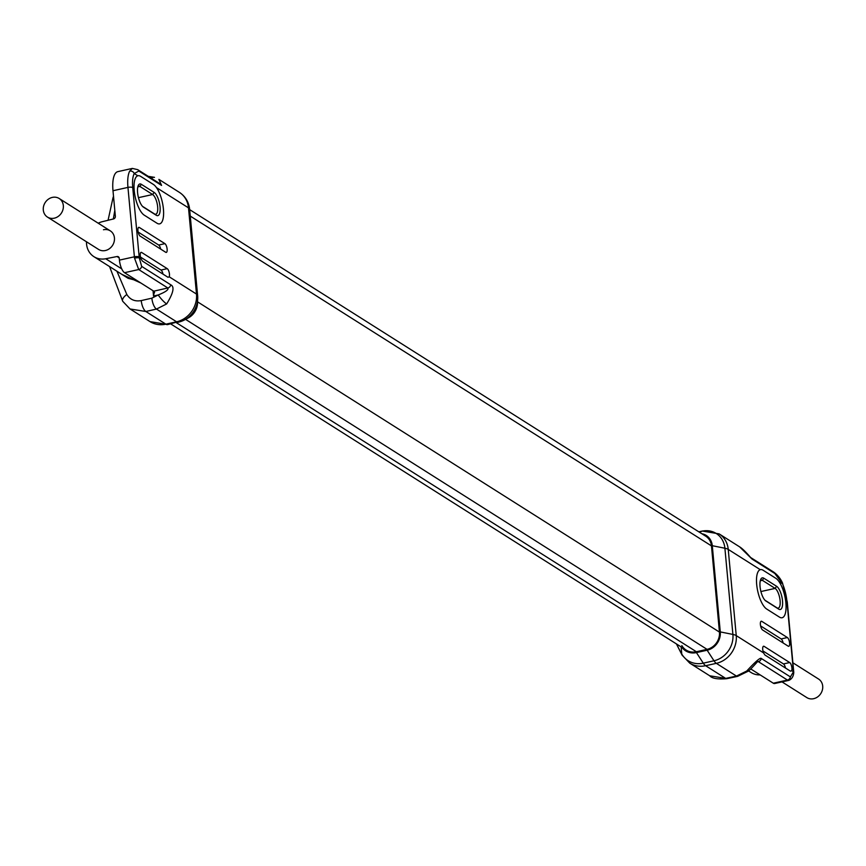 <?xml version="1.0" encoding="UTF-8"?>
<svg xmlns="http://www.w3.org/2000/svg" width="866" height="866" viewBox="0 0 866 866"><rect width="100%" height="100%" fill="white"/><g stroke="black" fill="none" stroke-linecap="round" stroke-linejoin="round"><path stroke-width="1.3" d="M775.871 578.326L763.098 570.239A20.503 7.318 77.5 0 0 760.445 569.622A20.503 7.318 77.5 0 0 757.101 587.808A20.503 7.318 77.5 0 0 766.691 609.036L779.465 617.122A20.503 7.318 77.5 0 0 782.117 617.739A20.503 7.318 77.5 0 0 785.462 599.564A20.503 7.318 77.5 0 0 775.871 578.326M760.619 625.934L781.143 638.924A4.557 1.624 -102.5 0 1 783.156 642.983M765.955 601.058A12.07 4.308 -102.5 0 1 765.706 600.896A12.07 4.308 -102.5 0 1 760.684 590.569A12.07 4.308 -102.5 0 1 760.868 579.105A12.07 4.308 -102.5 0 1 763.834 578.217L776.607 586.304A12.07 4.308 -102.5 0 1 782.507 600.788A12.07 4.308 -102.5 0 1 778.729 609.144L765.457 600.701M760.391 580.317A10.251 3.659 -102.5 0 1 761.008 580.003A10.251 3.659 -102.5 0 1 762.329 580.307L775.113 588.393A10.251 3.659 -102.5 0 1 779.898 599.012A10.251 3.659 -102.5 0 1 778.231 608.105A10.251 3.659 -102.5 0 1 776.91 607.791L765.003 600.257M138.149 232.045L158.684 245.035L164.919 243.66L139.361 227.487A4.557 1.624 77.5 0 0 138.766 227.347A4.557 1.624 77.5 0 0 138.03 231.384A4.557 1.624 77.5 0 0 140.162 236.104L165.709 252.277A4.557 1.624 77.5 0 0 166.304 252.417A4.557 1.624 77.5 0 0 167.041 248.369A4.557 1.624 77.5 0 0 164.919 243.66M137.932 186.428A10.251 3.659 -102.5 0 1 138.549 186.114A10.251 3.659 -102.5 0 1 139.87 186.428L152.643 194.514A10.251 3.659 -102.5 0 1 157.439 205.123A10.251 3.659 -102.5 0 1 155.761 214.216A10.251 3.659 -102.5 0 1 154.44 213.902L142.533 206.368M154.148 192.414A12.07 4.308 -102.5 0 1 160.048 206.898A12.07 4.308 -102.5 0 1 156.27 215.266L143.485 207.18A12.07 4.308 -102.5 0 1 143.236 207.006A12.07 4.308 -102.5 0 1 138.224 196.69A12.07 4.308 -102.5 0 1 138.408 185.216A12.07 4.308 -102.5 0 1 141.364 184.328L154.148 192.414L152.643 194.514L138.452 197.665M167.993 277.282L169.216 276.806L167.993 277.282L142.446 261.11L141.05 258.988A4.557 1.624 -102.5 0 1 141.093 252.342A4.557 1.624 -102.5 0 1 141.678 252.482L167.235 268.655A4.557 1.624 77.5 0 1 169.162 272.357A4.557 1.624 77.5 0 1 169.216 276.806L196.495 294.072L188.496 207.862L156.475 187.608A20.503 7.318 77.5 0 1 163.447 209.291A20.503 7.318 77.5 0 1 159.647 223.861A20.503 7.318 77.5 0 1 157.006 223.233L144.232 215.147L157.006 223.233A20.503 7.318 77.5 0 0 159.647 223.861A20.503 7.318 77.5 0 0 162.992 205.675A20.503 7.318 77.5 0 0 153.412 184.447L140.628 176.361A20.503 7.318 77.5 0 0 137.986 175.733A20.503 7.318 77.5 0 0 134.641 193.919A20.503 7.318 77.5 0 0 144.232 215.147A20.503 7.318 -102.5 0 1 134.685 194.19A20.503 7.318 -102.5 0 1 137.802 175.787L138.138 175.711M682.018 647.465A17.32 15.242 -57.7 0 0 696.437 652.596L707.143 650.225A15.945 14.04 -57.7 0 0 720.285 631.909L712.285 545.71A15.945 14.04 -57.7 0 0 701.828 533.727M190.26 216.089L711.462 545.894L719.451 632.093A15.036 13.239 -57.7 0 1 707.057 649.359L696.361 651.73L176.318 322.661M711.451 545.894A15.036 13.239 -57.7 0 0 705.779 536.227A15.036 13.239 -57.7 0 0 705.682 536.162M681.834 645.549A16.4 14.441 -57.7 0 0 686.143 650.074A16.4 14.441 -57.7 0 0 696.361 651.73M790.463 671.172L764.905 654.999L763.52 652.867A4.557 1.624 77.5 0 1 763.552 646.231A4.557 1.624 77.5 0 1 764.137 646.372L789.695 662.544A4.557 1.624 77.5 0 1 791.621 666.246A4.557 1.624 77.5 0 1 791.676 670.695L790.463 671.172L791.676 670.695L793.451 671.821L790.409 676.909L761.29 658.474C760.402 657.294 755.563 661.472 746.763 671.009L736.457 676.075L716.334 663.345A13.672 4.871 -102.5 0 1 713.985 660.78L703.279 663.161A24.313 21.401 122.3 0 1 681.748 653.992A133.212 117.289 122.3 0 1 676.682 644.087M760.175 674.906A19.593 17.255 122.3 0 1 751.093 672.525L748.484 670.869M781.998 582.569A3.648 1.613 156.7 0 1 782.518 583.034L782.518 583.034A3.648 1.613 156.7 0 1 782.496 583.738A22.787 8.13 -102.5 0 1 786.967 601.578L793.397 670.966A6.831 2.436 -102.5 0 1 793.451 671.821A3.648 1.559 177.9 0 1 793.776 672.417L793.776 672.417C793.483 676.357 791.86 678.998 788.915 680.362L787.454 680.07L773.295 683.209L750.725 668.931M788.915 680.362L774.648 683.523A10.479 3.735 -102.5 0 1 773.295 683.209M788.179 646.166L762.621 629.993A4.557 1.624 77.5 0 1 760.489 625.274A4.557 1.624 77.5 0 1 761.236 621.236A4.557 1.624 77.5 0 1 761.82 621.377L787.378 637.538A4.557 1.624 77.5 0 1 789.511 642.258A4.557 1.624 77.5 0 1 788.764 646.296A4.557 1.624 77.5 0 1 788.179 646.166M760.608 569.59L760.261 569.676A20.503 7.318 77.5 0 0 757.144 588.068A20.503 7.318 77.5 0 0 766.691 609.036L779.465 617.122A20.503 7.318 77.5 0 0 782.117 617.739A20.503 7.318 77.5 0 0 785.906 603.18A20.503 7.318 77.5 0 0 778.935 581.487L782.496 583.738L774.81 573.465L752.067 559.079L739.629 546.857L719.137 533.889A24.151 21.26 122.3 0 1 728.241 549.412L736.241 635.612L763.52 652.867M762.935 650.929L783.459 663.93A4.557 1.624 -102.5 0 1 785.484 668.022M757.739 661.559L758.335 661.635A3.648 3.204 -57.7 0 0 761.29 658.474M739.629 546.857C744.684 549.888 752.965 560.54 750.93 557.693A3.648 3.204 122.3 0 1 750.93 557.693L750.93 557.693A3.648 3.204 122.3 0 1 752.067 559.079M698.873 531.854L701.958 531.172A22.949 20.199 122.3 0 1 724.896 548.232L732.896 634.432A13.672 4.265 174.7 0 1 736.241 635.612A24.151 21.26 122.3 0 1 716.334 663.345L705.638 665.716L725.676 678.403A9.115 3.107 -102.2 0 0 726.801 678.684L737.583 676.368A9.115 3.107 -102.2 0 1 736.457 676.075L725.676 678.403L709.719 675.783L689.747 663.139A25.515 22.462 122.3 0 0 705.638 665.716A13.672 4.871 -102.5 0 1 703.279 663.161L696.437 652.596M737.583 676.368L747.856 671.377A9.115 1.375 -129.2 0 1 746.763 671.009M86.481 241.776A19.593 17.255 -57.7 0 0 93.95 256.693A19.593 17.255 -57.7 0 0 105.728 258.75L117.029 256.531A2.273 2.003 122.3 0 1 119.248 258.23L119.432 260.114A10.479 3.735 -102.5 0 0 124.542 272.693L153.78 291.182L167.831 287.977A3.648 3.204 -57.7 0 0 170.786 284.817C174.737 286.7 173.362 293.065 166.662 303.934L156.465 309.065L176.588 321.795A24.151 21.26 -57.7 0 0 196.495 294.072A13.672 4.265 -5.3 0 1 197.632 295.566L197.545 303.197A15.945 14.04 122.3 0 1 188.182 317.995L184.242 320.052A22.949 20.199 -57.7 0 0 197.719 298.759A22.949 20.199 -57.7 0 0 197.643 295.728A13.672 4.265 -5.3 0 0 197.632 295.566L189.643 209.366A13.672 4.265 -5.3 0 1 189.643 209.529L197.61 295.414M103.465 229.75A10.977 9.667 122.3 0 1 110.296 230.854A10.977 9.667 122.3 0 1 114.139 241.711A10.977 9.667 122.3 0 1 105.392 250.523A10.977 9.667 122.3 0 1 98.551 249.408L47.446 217.074A10.977 9.667 -57.7 0 0 58.325 216.338A10.977 9.667 -57.7 0 0 63.326 205.567A10.977 9.667 -57.7 0 0 59.191 198.509A10.977 9.667 -57.7 0 0 48.301 199.245A10.977 9.667 -57.7 0 0 43.3 210.016A10.977 9.667 -57.7 0 0 47.446 217.074M119.432 260.114L134.392 256.801L127.952 187.402L112.991 190.726L115.362 216.316A2.273 2.003 122.3 0 1 113.533 218.925L102.285 221.696A19.593 17.255 -57.7 0 0 98.226 223.212M124.542 272.693L138.712 269.543L134.544 258.144A3.648 0.704 -8.2 0 1 139.274 257.862A6.831 2.436 -102.5 0 1 139.177 256.986L132.736 187.597A22.787 8.13 -102.5 0 1 134.241 173.536L138.831 171.035L161.574 185.421L158.889 179.381L179.381 192.349A24.151 21.26 -57.7 0 1 188.496 207.862A13.672 4.265 -5.3 0 1 189.643 209.366C188.82 202.038 185.4 196.355 179.381 192.349M132.736 187.597A3.648 1.137 -5.3 0 0 127.952 187.402A26.424 9.429 -102.5 0 1 129.705 171.1A3.648 3.139 27.9 0 1 134.241 173.536L137.802 175.787M129.705 171.1L132.336 168.415L117.852 171.63A26.424 9.429 -102.5 0 0 112.991 190.726M154.603 292.535L153.78 291.182M138.831 171.035A3.648 3.204 122.3 0 0 137.694 169.649L160.427 184.036A3.648 3.204 122.3 0 1 161.574 185.421M137.131 280.66L128.125 278.322L93.95 256.693M140.909 283.041A2.273 0.866 -101.5 0 1 140.909 283.052L121.911 274.381M154.364 291.81L153.531 296.02L153.044 290.716M114.81 210.395L113.338 218.968M116.932 271.231L126.826 294.472C130.084 299.679 134.901 301.725 141.245 300.589L151.864 298.164L158.197 294.96A9.115 1.624 50 0 0 166.662 303.934M170.786 284.817L141.667 266.392A3.648 3.204 -57.7 0 1 138.712 269.543L167.831 287.977C168.87 289.645 165.655 291.972 158.197 294.96L153.531 296.02M141.667 266.392L139.274 257.862L141.05 258.988M140.465 257.05L161 270.04L167.235 268.655M163.014 274.132A4.557 1.624 77.5 0 0 161 270.04M160.686 249.094A4.557 1.624 77.5 0 0 158.684 245.035M126.826 294.472A9.115 3.973 150.2 0 0 122.712 301.281L130.03 308.967L145.845 311.489L156.465 309.065A9.115 3.388 77.1 0 1 151.864 298.164M151.398 178.331A9.115 4.341 -72.1 0 1 154.473 177.357L148.27 176.35M792.91 662.804L818.554 679.031A10.977 9.667 122.3 0 1 822.7 686.088A10.977 9.667 122.3 0 1 817.699 696.849A10.977 9.667 122.3 0 1 806.809 697.585L782.009 681.888M763.834 578.217L762.329 580.307L760.272 580.772M776.607 586.304L775.113 588.393L760.922 591.543M778.729 609.144L776.91 607.791M156.27 215.266L154.44 213.902M141.364 184.328L139.87 186.428L137.813 186.883M185.562 319.359L707.057 649.359M197.6 301.866L719.451 632.093M787.042 602.433A3.648 1.137 174.7 0 0 787.27 601.978A3.648 1.137 174.7 0 0 786.967 601.578M793.472 671.832A3.648 1.137 174.7 0 0 793.7 671.367A3.648 1.137 174.7 0 0 793.397 670.966M760.261 569.676L728.241 549.412A13.672 4.265 174.7 0 0 724.896 548.232L712.285 545.71M783.459 663.93L789.695 662.544M757.404 661.841L758.335 661.635L787.454 680.07A3.648 3.204 -57.7 0 0 790.409 676.909M750.93 557.693L773.663 572.09A3.648 3.204 122.3 0 1 774.81 573.465M702.813 530.999A13.672 4.871 77.5 0 0 702.337 531.042A13.672 4.871 77.5 0 0 701.958 531.172L699.587 532.309M720.285 631.909L732.896 634.432A22.949 20.199 122.3 0 1 713.985 660.78L707.143 650.225M681.174 646.934L681.748 653.992A13.672 5.878 -29.9 0 0 682.094 655.14L689.747 663.139M763.076 646.61L764.137 646.372M781.143 638.924L787.378 637.538M760.759 621.604L761.82 621.377M134.544 258.144A10.479 3.735 -102.5 0 1 134.392 256.801A3.648 1.137 -5.3 0 1 139.177 256.986M139.361 227.487L138.3 227.726M121.738 268.882L105.728 258.75M117.029 256.531L119.194 257.906M141.678 252.482L140.617 252.72M141.245 300.589A9.115 3.388 77.1 0 0 145.845 311.489L165.882 324.176L176.588 321.795A13.672 4.871 77.5 0 0 178.342 322.217A13.672 4.871 77.5 0 0 178.732 322.076A22.949 20.199 -57.7 0 0 184.242 320.052L167.647 324.588A13.672 4.871 77.5 0 0 168.026 324.458M113.63 197.654A9.115 1.223 -163.2 0 0 112.97 197.903L108.066 220.278M122.712 301.281L109.571 266.576M165.882 324.176A13.672 4.871 77.5 0 0 167.647 324.588L150.002 321.6A25.515 22.462 -57.7 0 0 165.882 324.176M705.887 536.292L189.665 209.637M690.267 652.683L170.699 323.906M773.663 572.09C777.538 574.872 780.482 578.52 782.518 583.034L787.27 601.978L793.776 672.417M698.819 531.821L702.337 531.042L719.137 533.889M726.801 678.684C717.762 679.453 712.068 678.479 709.719 675.783M682.094 655.14L676.433 643.925M757.588 661.581L757.804 661.516C758.638 660.217 750.183 670.273 747.856 671.377M137.694 169.649L132.336 168.415M113.511 196.301L112.97 197.903M130.03 308.956L150.002 321.6M110.296 230.854L59.191 198.509"/></g></svg>
